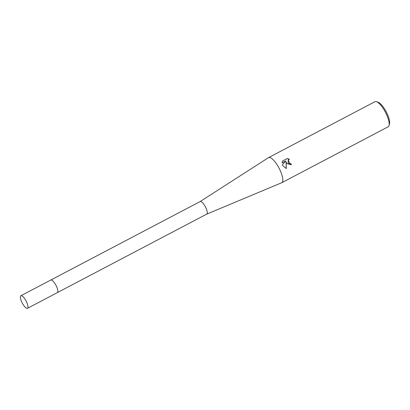 <?xml version="1.0" encoding="UTF-8"?>
<svg xmlns="http://www.w3.org/2000/svg" width="410" height="410" viewBox="0 0 410 410"><rect width="100%" height="100%" fill="white"/><g stroke="black" fill="none" stroke-linecap="round" stroke-linejoin="round"><path stroke-width="0.61" d="M206.717 214.128A7.093 2.168 -117.7 0 0 206.768 214.102A7.093 2.168 -117.7 0 0 206.83 214.066A7.093 2.168 -117.7 0 0 205.333 206.712A7.093 2.168 -117.7 0 0 200.172 201.546A7.093 2.168 -117.7 0 0 200.121 201.576M27.47 308.31A7.093 2.168 -117.7 0 0 25.979 300.817A7.093 2.168 -117.7 0 0 20.874 295.759A7.093 2.168 -117.7 0 0 22.365 303.251A7.093 2.168 -117.7 0 0 27.47 308.31L57.354 292.612A7.093 2.168 -117.7 0 0 57.415 292.571A7.093 2.168 -117.7 0 0 55.919 285.222A7.093 2.168 -117.7 0 0 50.758 280.056A7.093 2.168 -117.7 0 0 50.696 280.091M206.742 214.117L281.68 182.742A14.181 4.336 -117.7 0 0 281.788 182.696A14.181 4.336 -117.7 0 0 281.911 182.619A14.181 4.336 -117.7 0 0 278.805 167.71A14.181 4.336 -117.7 0 0 268.591 157.589A14.181 4.336 -117.7 0 0 268.494 157.645A14.181 4.336 -117.7 0 0 268.468 157.66M286.774 163.523L286.077 161.853L286.293 168.556L282.71 165.66L282.352 164.815L285.883 160.894L282.059 162.903L282.516 161.027L287.231 158.547L289.506 159.249L288.338 159.608L288.04 162.857L289.757 163.687L290.731 163.452A14.181 4.336 62.3 0 1 291.366 164.805L286.774 163.523M281.788 182.696L388.167 126.798A14.181 4.336 -117.7 0 0 389.054 125.486A14.181 4.336 -117.7 0 0 385.19 111.812A14.181 4.336 -117.7 0 0 376.559 101.706A14.181 4.336 -117.7 0 0 374.976 101.69L268.591 157.589M389.054 125.486L389.5 123.733A12.761 3.9 -117.7 0 0 386.025 111.428A12.761 3.9 -117.7 0 0 378.256 102.331L376.559 101.706M291.269 164.856A13.827 4.228 -117.7 0 0 290.639 163.513L289.665 163.749L288.297 159.639M289.322 159.259L287.138 158.614L282.51 161.043M286.2 168.536L286.077 161.853M206.768 214.102L57.354 292.612A7.093 2.168 -117.7 0 0 55.862 285.114A7.093 2.168 -117.7 0 0 50.758 280.056L200.172 201.546M200.147 201.561L268.494 157.645M20.874 295.759L50.758 280.056"/></g></svg>
